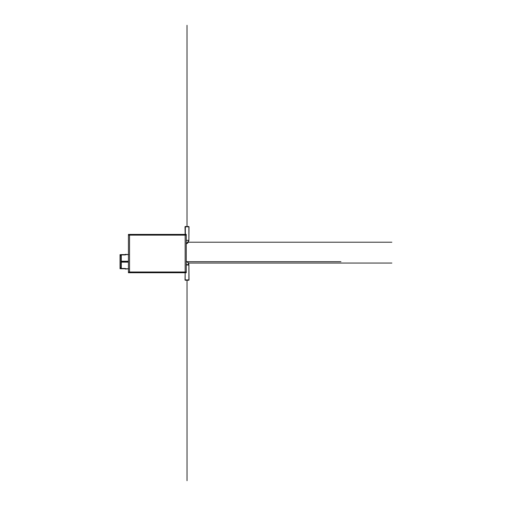 <?xml version="1.0" encoding="UTF-8"?>
<svg xmlns="http://www.w3.org/2000/svg" width="506" height="506" viewBox="0 0 506 506"><rect width="100%" height="100%" fill="white"/><g stroke="black" fill="none" stroke-linecap="round" stroke-linejoin="round"><path stroke-width="0.76" d="M186.265 264.625L188.902 264.625L188.162 262.69L186.265 261.343A3.751 3.751 0 0 1 188.89 264.625A3.744 3.744 0 0 0 186.265 261.349A3.751 3.751 0 0 1 188.89 264.625L188.902 280.223L185.152 280.223L185.152 234.404M185.152 272.74L185.152 280.223L185.152 272.74L185.032 279.919L189.023 279.919L188.902 264.923L188.902 279.919L188.902 264.923L186.265 264.923M120.169 256.023L121.212 254.929L120.169 256.023L121.212 254.929L121.212 268.465L120.169 267.364M125.38 254.929L121.301 254.929M121.301 268.465L125.38 268.465M128.429 272.007L186.265 272.007M128.429 272.74L128.429 234.404L186.265 234.404L186.265 272.74L128.429 272.74M129.542 234.404L129.542 272.74M185.392 234.404L185.139 226.536M185.285 234.404L185.285 226.536L185.285 234.404L185.285 226.536L188.883 226.536L188.883 240.616M185.139 234.404L185.013 226.808L189.01 226.808L188.883 240.35L186.265 240.35L188.687 240.35M128.429 235.138L186.265 235.138M186.265 264.961L188.896 265.049M128.65 254.613L121.067 254.613L121.067 262.14L128.429 262.14M125.501 254.657L120.049 254.657L120.049 268.737L121.067 268.737M120.049 254.657L121.067 254.657M128.65 268.775L121.067 268.775L121.067 261.254L128.429 261.254L121.067 261.248L128.429 261.248M125.38 254.322L128.499 254.613M128.499 268.775L125.38 269.072M125.501 268.737L120.049 268.737M120.086 267.465L120.086 255.922M121.301 268.648L121.301 254.746M120.169 267.592L120.169 255.802M185.335 234.404L185.335 226.808M121.301 261.697L128.429 261.697L121.301 261.697M121.212 254.929L121.212 268.465L121.212 254.929M188.384 242.222L391.853 242.222L188.384 242.222M187.011 226.536L187.011 25.3L187.011 226.536M188.403 263.05L391.872 263.05L188.403 263.05M187.03 280.223L187.03 480.7L187.03 280.223M186.265 261.697L340.943 261.697L186.265 261.697M186.265 261.343A3.751 3.751 0 0 1 188.89 264.625L188.902 280.223L188.902 264.625L187.827 262.298L186.265 261.343M186.265 243.924L187.764 243.019L188.877 240.616L186.265 243.924L188.877 240.616"/></g></svg>
